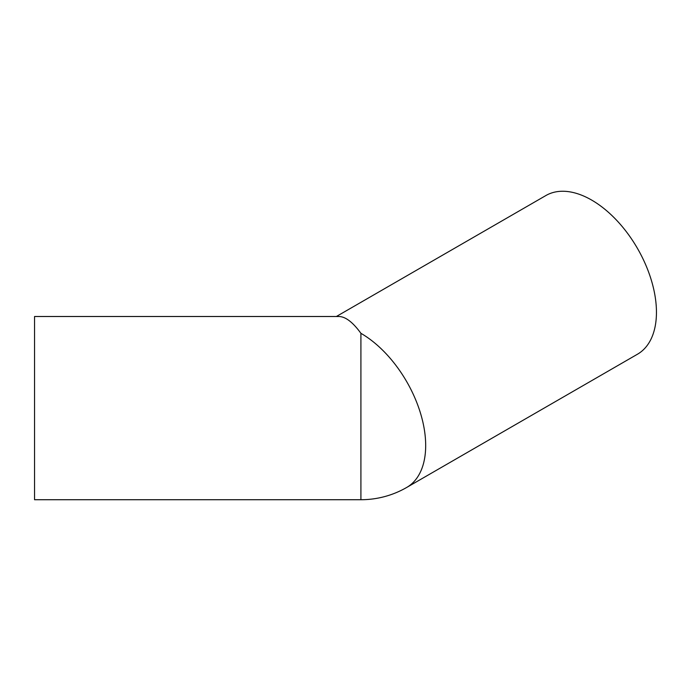 <?xml version="1.0" encoding="UTF-8"?>
<svg xmlns="http://www.w3.org/2000/svg" width="691" height="691" viewBox="0 0 691 691"><rect width="100%" height="100%" fill="white"/><g stroke="black" fill="none" stroke-linecap="round" stroke-linejoin="round"><path stroke-width="1.04" d="M336.362 316.504L545.873 195.544A91.609 52.887 60 0 1 616.458 220.084A91.609 52.887 60 0 1 656.45 312.28A91.609 52.887 60 0 1 637.473 354.215L406.705 487.449A91.609 52.887 60 0 0 425.682 445.505A91.609 52.887 60 0 0 360.909 333.312L360.909 499.723L34.55 499.723L34.55 316.504L338.996 316.504C345.586 316.668 352.885 322.274 360.909 333.312M360.909 499.723A91.609 91.609 0 0 0 406.705 487.449"/></g></svg>
